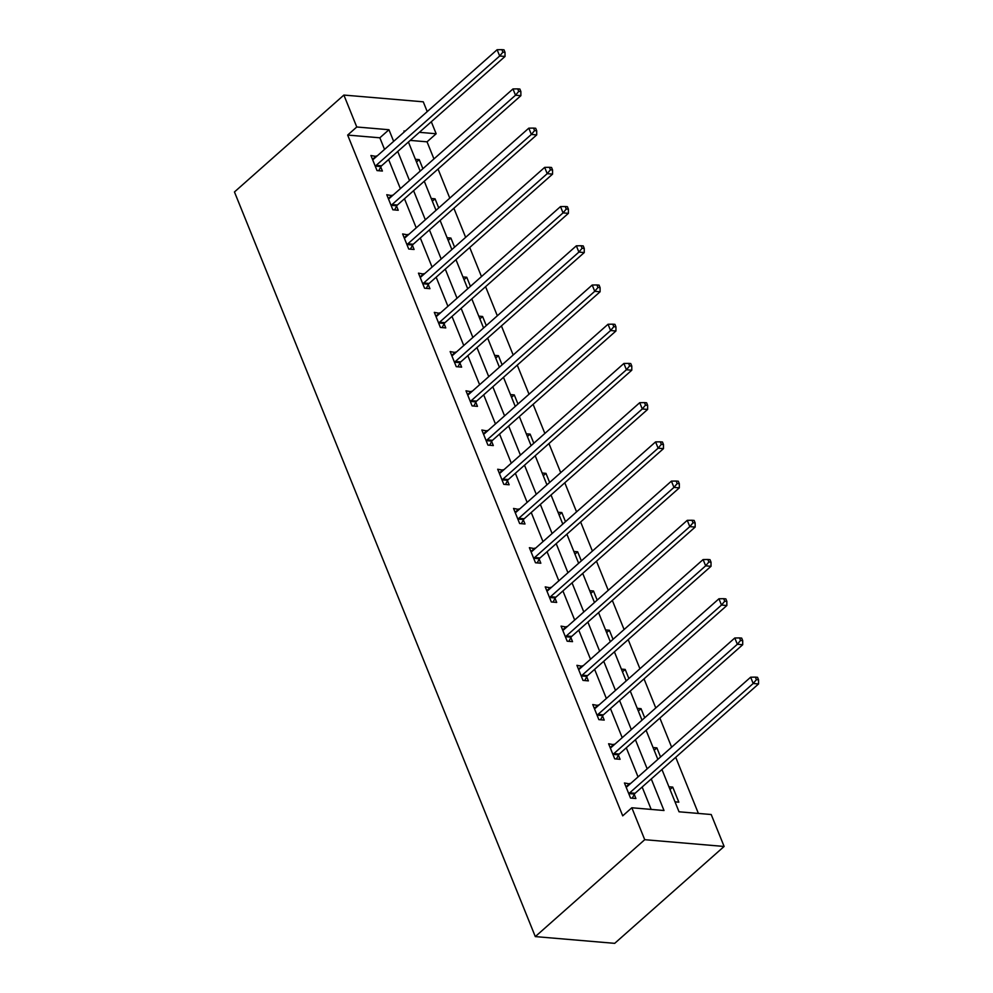 <?xml version="1.0" encoding="UTF-8"?>
<svg xmlns="http://www.w3.org/2000/svg" width="993" height="993" viewBox="0 0 993 993"><rect width="100%" height="100%" fill="white"/><g stroke="black" fill="none" stroke-linecap="round" stroke-linejoin="round"><path stroke-width="1.49" d="M661.946 769.488L679.026 811.79L711.211 814.521L724.12 846.458L614.692 943.35L535.301 936.598L234.46 191.959L343.876 95.067L356.772 126.992L347.662 135.073L622.71 815.849L631.833 807.768L664.007 810.511L651.259 778.946M343.876 95.067L423.266 101.82L427.226 111.626M431.31 121.742L436.163 133.757L419.369 132.317M433.953 158.917L427.04 141.825L436.163 133.757M698.389 813.441L675.712 757.299M671.628 747.183L659.873 718.076M655.777 707.959L644.023 678.864M639.939 668.748L628.184 639.641M624.088 629.525L612.333 600.43M608.25 590.314L596.483 561.206M592.399 551.09L580.644 521.995M576.561 511.879L564.794 482.772M560.71 472.656L548.955 443.561M544.859 433.444L533.104 404.337M529.021 394.221L517.266 365.126M513.17 355.01L501.415 325.903M497.332 315.786L485.577 286.692M481.481 276.575L469.726 247.468M465.643 237.352L453.888 208.257M449.792 198.141L438.037 169.033M427.04 141.825L410.246 140.398M415.397 159.29L419.207 159.612L422.894 168.711M431.247 198.501L435.058 198.823L438.732 207.934M447.098 237.724L450.896 238.047L454.583 247.145M462.937 276.935L466.747 277.258L470.421 286.369M478.787 316.159L482.586 316.482L486.272 325.58M494.626 355.37L498.436 355.693L502.11 364.803M510.476 394.593L514.275 394.916L517.961 404.014M526.315 433.804L530.125 434.127L533.8 443.238M542.166 473.028L545.964 473.351L549.65 482.449M558.004 512.239L561.815 512.562L565.489 521.673M573.855 551.463L577.653 551.785L581.339 560.884M589.693 590.674L593.504 590.996L597.178 600.107M605.544 629.897L609.342 630.22L613.029 639.318M621.382 669.108L625.193 669.431L628.867 678.542M637.233 708.332L641.044 708.654L644.718 717.753M653.071 747.543L656.882 747.866L660.556 756.976M668.922 786.766L672.733 787.089L678.827 802.17L675.017 801.847M651.185 809.419L642.148 787.027M638.052 776.911L626.298 747.803M622.214 737.687L610.459 708.592M606.363 698.476L594.608 669.369M590.525 659.253L578.758 630.158M574.674 620.042L562.919 590.934M558.836 580.818L547.069 551.723M542.985 541.607L531.23 512.5M527.134 502.384L515.379 473.289M511.296 463.172L499.541 434.065M495.445 423.949L483.69 394.854M479.607 384.725L467.852 355.631M463.756 345.514L452.001 316.419M447.917 306.291L436.163 277.196M432.067 267.08L420.312 237.985M416.228 227.856L404.474 198.761M400.378 188.645L388.623 159.55M384.539 149.422L379.847 137.804L347.662 135.073M376.521 156.522L370.935 155.504L377.03 170.585L382.392 171.044L380.741 166.973M392.372 195.733L386.774 194.715L392.868 209.796L398.23 210.255L396.592 206.184M408.21 234.956L402.624 233.938L408.719 249.02L414.081 249.479L412.443 245.408M424.061 274.167L418.463 273.149L424.557 288.231L429.932 288.69L428.281 284.619M439.899 313.391L434.313 312.373L440.408 327.454L445.77 327.913L444.132 323.842M455.75 352.602L450.152 351.584L456.246 366.665L461.621 367.125L459.97 363.053M471.601 391.825L466.002 390.808L472.097 405.889L477.459 406.348L475.821 402.277M487.439 431.049L481.853 430.019L487.935 445.1L493.31 445.559L491.659 441.488M503.29 470.26L497.692 469.242L503.786 484.323L509.148 484.783L507.51 480.711M519.128 509.483L513.542 508.453L519.637 523.534L524.999 523.994L523.348 519.922M534.979 548.695L529.381 547.677L535.475 562.758L540.837 563.217L539.199 559.146M550.817 587.918L545.231 586.888L551.326 601.969L556.688 602.428L555.037 598.357M566.668 627.129L561.07 626.111L567.164 641.193L572.527 641.652L570.888 637.58M582.506 666.353L576.921 665.322L583.015 680.416L588.377 680.863L586.726 676.792M598.357 705.564L592.759 704.546L598.853 719.627L604.216 720.086L602.577 716.015M614.195 744.787L608.61 743.757L614.704 758.851L620.066 759.297L618.416 755.226M630.046 783.998L624.448 782.98L630.543 798.062L635.905 798.521L634.266 794.45M631.833 807.768L644.73 839.693L535.301 936.598M644.73 839.693L724.12 846.458M405.218 131.113L403.977 131.014L404.337 131.895M408.421 142.011L420.176 171.106M424.272 181.235L436.026 210.33M440.11 220.446L451.865 249.541M455.961 259.669L467.715 288.764M471.799 298.881L483.566 327.975M487.65 338.104L499.405 367.199M503.488 377.315L515.255 406.41M519.339 416.539L531.094 445.634M535.19 455.75L546.944 484.845M551.028 494.973L562.783 524.068M566.879 534.184L578.634 563.292M582.717 573.408L594.472 602.503M598.568 612.619L610.323 641.726M614.406 651.842L626.161 680.937M630.257 691.054L642.012 720.161M646.095 730.277L657.85 759.372M393.65 141.354L388.958 129.735L356.772 126.992M647.175 768.83L635.421 739.735M631.325 729.619L619.57 700.512M615.486 690.396L603.732 661.301M599.635 651.185L587.881 622.077M583.797 611.961L572.042 582.866M567.946 572.75L556.192 543.643M552.108 533.526L540.353 504.432M536.257 494.303L524.503 465.208M520.419 455.092L508.652 425.997M504.568 415.868L492.813 386.774M488.73 376.657L476.963 347.562M472.879 337.434L461.124 308.339M457.028 298.223L445.274 269.128M441.19 258.999L429.435 229.904M425.339 219.788L413.584 190.693M409.501 180.565L397.746 151.47M379.847 137.804L388.958 129.735M372.487 159.339L376.297 155.951M416.501 162.008L419.207 159.612M432.352 201.219L435.058 198.823M388.325 198.55L392.136 195.174M448.191 240.443L450.896 238.047M404.176 237.774L407.986 234.385M464.041 279.654L466.747 277.258M420.014 276.985L423.837 273.609M479.88 318.877L482.586 316.482M435.865 316.208L439.676 312.82M495.73 358.088L498.436 355.693M451.703 355.42L455.526 352.043M511.569 397.312L514.275 394.916M467.554 394.643L471.365 391.254M527.42 436.523L530.125 434.127M483.392 433.854L487.215 430.478M543.258 475.746L545.964 473.351M499.243 473.078L503.054 469.701M559.109 514.957L561.815 512.562M515.082 512.289L518.905 508.912M574.947 554.181L577.653 551.785M530.932 551.512L534.743 548.136M590.798 593.392L593.504 590.996M546.771 590.723L550.594 587.347M606.636 632.615L609.342 630.22M562.621 629.947L566.432 626.571M622.487 671.827L625.193 669.431M578.46 669.158L582.283 665.782M638.325 711.05L641.044 708.654M594.311 708.381L598.121 705.005M654.176 750.261L656.882 747.866M610.161 747.592L613.972 744.216M670.014 789.485L672.733 787.089M626 786.816L629.81 783.44M376.198 165.347L381.56 165.806L505.027 56.464L499.665 56.018L376.198 165.347A2.991 2.085 -85.1 0 0 375.59 166.129L375.379 166.514M502.88 52.17L505.027 52.344L504.01 49.836L501.862 49.65L502.88 52.17L499.665 56.018L497.121 49.724L373.653 159.054A2.991 2.085 -85.1 0 1 372.909 159.476L372.574 159.563M381.56 165.806A2.991 2.085 -85.1 0 0 380.952 166.588L378.718 170.722M505.027 56.464L505.027 52.344M501.862 49.65L497.121 49.724M392.049 204.558L397.411 205.017L520.878 95.688L515.504 95.229L392.049 204.558A2.991 2.085 -85.1 0 0 391.441 205.34L391.23 205.737M518.731 91.381L520.878 91.567L519.86 89.047L517.713 88.873L518.731 91.381L515.504 95.229L512.971 88.948L389.504 198.277A2.991 2.085 -85.1 0 1 388.747 198.699L388.424 198.786M397.411 205.017A2.991 2.085 -85.1 0 0 396.803 205.799L394.569 209.945M520.878 95.688L520.878 91.567M517.713 88.873L512.971 88.948M407.887 243.781L413.249 244.241L536.716 134.899L531.354 134.452L407.887 243.781A2.991 2.085 -85.1 0 0 407.279 244.563L407.068 244.948M534.569 130.604L536.716 130.778L535.699 128.271L533.551 128.085L534.569 130.604L531.354 134.452L528.81 128.159L405.343 237.488A2.991 2.085 -85.1 0 1 404.598 237.91L404.263 237.997M413.249 244.241A2.991 2.085 -85.1 0 0 412.641 245.023L410.407 249.156M536.716 134.899L536.716 130.778M533.551 128.085L528.81 128.159M423.738 282.993L429.1 283.452L552.567 174.123L547.205 173.663L423.738 282.993A2.991 2.085 -85.1 0 0 423.13 283.775L422.919 284.172M550.42 169.815L552.567 170.002L551.549 167.482L549.402 167.308L550.42 169.815L547.205 173.663L544.66 167.383L421.193 276.712A2.991 2.085 -85.1 0 1 420.436 277.134L420.113 277.221M429.1 283.452A2.991 2.085 -85.1 0 0 428.492 284.234L426.258 288.38M552.567 174.123L552.567 170.002M549.402 167.308L544.66 167.383M439.576 322.216L444.938 322.675L568.406 213.334L563.043 212.887L439.576 322.216A2.991 2.085 -85.1 0 0 438.968 322.998L438.757 323.383M566.258 209.039L568.406 209.213L567.388 206.705L565.24 206.519L566.258 209.039L563.043 212.887L560.499 206.594L437.044 315.923A2.991 2.085 -85.1 0 1 436.287 316.345L435.952 316.444M444.938 322.675A2.991 2.085 -85.1 0 0 444.33 323.457L442.108 327.603M568.406 213.334L568.406 209.213M565.24 206.519L560.499 206.594M455.427 361.427L460.789 361.886L584.256 252.557L578.894 252.098L455.427 361.427A2.991 2.085 -85.1 0 0 454.819 362.222L454.608 362.606M582.109 248.25L584.256 248.436L583.239 245.916L581.091 245.743L582.109 248.25L578.894 252.098L576.35 245.817L452.882 355.146A2.991 2.085 -85.1 0 1 452.125 355.568L451.803 355.655M460.789 361.886A2.991 2.085 -85.1 0 0 460.181 362.668L457.947 366.814M584.256 252.557L584.256 248.436M581.091 245.743L576.35 245.817M471.265 400.651L476.628 401.11L600.095 291.768L594.733 291.321L471.265 400.651A2.991 2.085 -85.1 0 0 470.657 401.433L470.446 401.817M597.947 287.474L600.095 287.647L599.077 285.14L596.942 284.954L597.947 287.474L594.733 291.321L592.2 285.028L468.733 394.358A2.991 2.085 -85.1 0 1 467.976 394.78L467.641 394.879M476.628 401.11A2.991 2.085 -85.1 0 0 476.019 401.892L473.798 406.038M600.095 291.768L600.095 287.647M596.942 284.954L592.2 285.028M487.116 439.862L492.478 440.321L615.945 330.992L610.583 330.532L487.116 439.862A2.991 2.085 -85.1 0 0 486.508 440.656L486.297 441.041M613.798 326.685L615.945 326.871L614.928 324.351L612.78 324.177L613.798 326.685L610.583 330.532L608.039 324.252L484.572 433.581A2.991 2.085 -85.1 0 1 483.814 434.003L483.492 434.09M492.478 440.321A2.991 2.085 -85.1 0 0 491.87 441.103L489.636 445.249M615.945 330.992L615.945 326.871M612.78 324.177L608.039 324.252M502.954 479.085L508.317 479.545L631.784 370.203L626.422 369.756L502.954 479.085A2.991 2.085 -85.1 0 0 502.346 479.867L502.148 480.252M629.636 365.908L631.784 366.082L630.766 363.575L628.631 363.388L629.636 365.908L626.422 369.756L623.889 363.463L500.422 472.805A2.991 2.085 -85.1 0 1 499.665 473.214L499.33 473.313M508.317 479.545A2.991 2.085 -85.1 0 0 507.708 480.327L505.487 484.472M631.784 370.203L631.784 366.082M628.631 363.388L623.889 363.463M518.805 518.296L524.167 518.756L647.635 409.426L642.272 408.967L518.805 518.296A2.991 2.085 -85.1 0 0 518.197 519.091L517.986 519.476M645.487 405.119L647.635 405.305L646.617 402.786L644.469 402.612L645.487 405.119L642.272 408.967L639.728 402.686L516.261 512.016A2.991 2.085 -85.1 0 1 515.504 512.438L515.181 512.525M524.167 518.756A2.991 2.085 -85.1 0 0 523.559 519.538L521.325 523.683M647.635 409.426L647.635 405.305M644.469 402.612L639.728 402.686M534.644 557.52L540.006 557.979L663.473 448.637L658.111 448.191L534.644 557.52A2.991 2.085 -85.1 0 0 534.035 558.302L533.837 558.687M661.326 444.343L663.473 444.516L662.455 442.009L660.32 441.823L661.326 444.343L658.111 448.191L655.579 441.897L532.111 551.239A2.991 2.085 -85.1 0 1 531.354 551.649L531.032 551.748M540.006 557.979A2.991 2.085 -85.1 0 0 539.398 558.761L537.176 562.907M663.473 448.637L663.473 444.516M660.32 441.823L655.579 441.897M550.494 596.731L555.857 597.19L679.324 487.861L673.962 487.402L550.494 596.731A2.991 2.085 -85.1 0 0 549.886 597.525L549.675 597.91M677.176 483.554L679.324 483.74L678.306 481.22L676.159 481.046L677.176 483.554L673.962 487.402L671.417 481.121L547.95 590.45A2.991 2.085 -85.1 0 1 547.193 590.872L546.87 590.959M555.857 597.19A2.991 2.085 -85.1 0 0 555.248 597.972L553.014 602.118M679.324 487.861L679.324 483.74M676.159 481.046L671.417 481.121M566.333 635.954L571.695 636.414L695.162 527.072L689.8 526.625L566.333 635.954A2.991 2.085 -85.1 0 0 565.725 636.736L565.526 637.121M693.027 522.777L695.162 522.951L694.157 520.444L692.009 520.258L693.027 522.777L689.8 526.625L687.268 520.332L563.801 629.674A2.991 2.085 -85.1 0 1 563.043 630.096L562.721 630.183M571.695 636.414A2.991 2.085 -85.1 0 0 571.099 637.196L568.865 641.341M695.162 527.072L695.162 522.951M692.009 520.258L687.268 520.332M582.183 675.166L587.546 675.625L711.013 566.295L705.651 565.836L582.183 675.166A2.991 2.085 -85.1 0 0 581.575 675.96L581.364 676.345M708.865 561.988L711.013 562.175L709.995 559.655L707.848 559.481L708.865 561.988L705.651 565.836L703.106 559.556L579.639 668.885A2.991 2.085 -85.1 0 1 578.894 669.307L578.559 669.394M587.546 675.625A2.991 2.085 -85.1 0 0 586.937 676.407L584.703 680.553M711.013 566.295L711.013 562.175M707.848 559.481L703.106 559.556M598.022 714.389L603.396 714.848L726.851 605.519L721.489 605.06L598.022 714.389A2.991 2.085 -85.1 0 0 597.414 715.171L597.215 715.556M724.716 601.212L726.851 601.386L725.846 598.878L723.698 598.692L724.716 601.212L721.489 605.06L718.957 598.767L595.49 708.108A2.991 2.085 -85.1 0 1 594.733 708.53L594.41 708.617M603.396 714.848A2.991 2.085 -85.1 0 0 602.788 715.63L600.554 719.776M726.851 605.519L726.851 601.386M723.698 598.692L718.957 598.767M613.873 753.6L619.235 754.059L742.702 644.73L737.34 644.271L613.873 753.6A2.991 2.085 -85.1 0 0 613.264 754.395L613.053 754.779M740.555 640.423L742.702 640.609L741.684 638.089L739.537 637.916L740.555 640.423L737.34 644.271L734.795 637.99L611.328 747.319A2.991 2.085 -85.1 0 1 610.583 747.741L610.248 747.828M619.235 754.059A2.991 2.085 -85.1 0 0 618.627 754.841L616.392 758.987M742.702 644.73L742.702 640.609M739.537 637.916L734.795 637.99M629.711 792.824L635.086 793.283L758.54 683.954L753.178 683.494L629.711 792.824A2.991 2.085 -85.1 0 0 629.103 793.606L628.904 793.99M756.405 679.646L758.54 679.82L757.535 677.313L755.388 677.127L756.405 679.646L753.178 683.494L750.646 677.201L627.179 786.543A2.991 2.085 -85.1 0 1 626.422 786.965L626.099 787.052M635.086 793.283A2.991 2.085 -85.1 0 0 634.477 794.065L632.243 798.211M758.54 683.954L758.54 679.82M755.388 677.127L750.646 677.201M375.59 166.129L380.952 166.588M391.441 205.34L396.803 205.799M407.279 244.563L412.641 245.023M423.13 283.775L428.492 284.234M438.968 322.998L444.33 323.457M454.819 362.222L460.181 362.668M470.657 401.433L476.019 401.892M486.508 440.656L491.87 441.103M502.346 479.867L507.708 480.327M518.197 519.091L523.559 519.538M534.035 558.302L539.398 558.761M549.886 597.525L555.248 597.972M565.725 636.736L571.099 637.196M581.575 675.96L586.937 676.407M597.414 715.171L602.788 715.63M613.264 754.395L618.627 754.841M629.103 793.606L634.477 794.065"/></g></svg>
